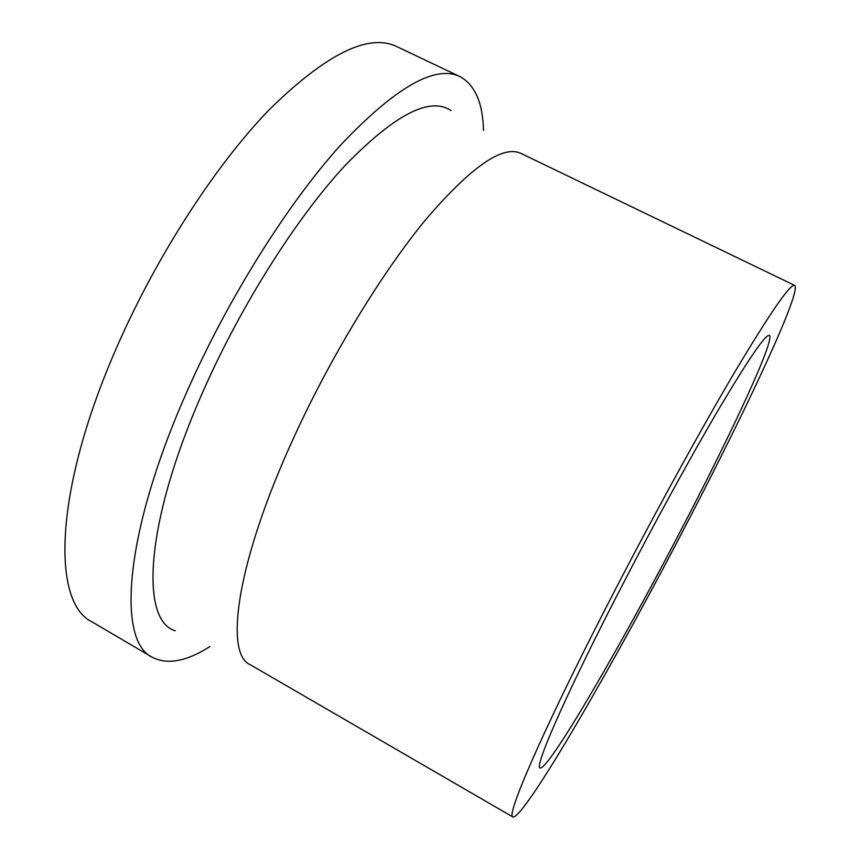 <?xml version="1.0" encoding="UTF-8"?>
<svg xmlns="http://www.w3.org/2000/svg" width="860" height="860" viewBox="0 0 860 860"><rect width="100%" height="100%" fill="white"/><g stroke="black" fill="none" stroke-linecap="round" stroke-linejoin="round"><path stroke-width="1.29" d="M210.023 646.505C186.599 661.469 167.324 665.038 152.209 657.223C117.164 641.141 123.668 534.146 186.975 391.579C228.007 298.463 287.82 203.476 340.743 144.964C395.363 87.355 435.096 64.564 459.928 76.594C474.892 84.71 482.75 102.662 483.524 130.451M152.209 657.223L91.859 621.78C52.363 603.01 53.363 493.941 114.617 352.245C154.262 259.677 214.441 166.324 269.277 109.661C326.037 53.986 368.521 32.959 396.718 46.558L459.928 76.594M512.915 817L250.066 664.619C224.019 653.417 236.93 560.817 294.41 436.203C331.508 355.255 382.55 271.792 426.27 218.956C471.291 166.603 502.874 144.76 520.999 153.424L794.662 285.391C801.896 290.712 749.361 403.146 690.591 516.193C618.017 656.556 524.428 819.225 512.915 817C505.562 816.903 541.456 733.161 607.106 605.483C649.622 522.687 698.814 432.892 734.44 372.627C770.399 312.438 790.469 283.359 794.662 285.391M175.332 630.767C139.976 620.931 144.577 522.353 203.788 389.773C241.542 304.504 296.603 217.902 344.763 165.84C394.482 114.659 429.903 96.234 451.016 110.575M685.216 521.945C624.768 638.948 548.54 770.925 540.08 767.969C534.049 767.754 564.461 697.514 617.663 594.196C651.923 527.578 691.279 455.725 720.132 406.844C749.361 357.814 765.765 333.992 769.345 335.389C775.312 339.012 733.827 428.387 685.216 521.945"/></g></svg>
